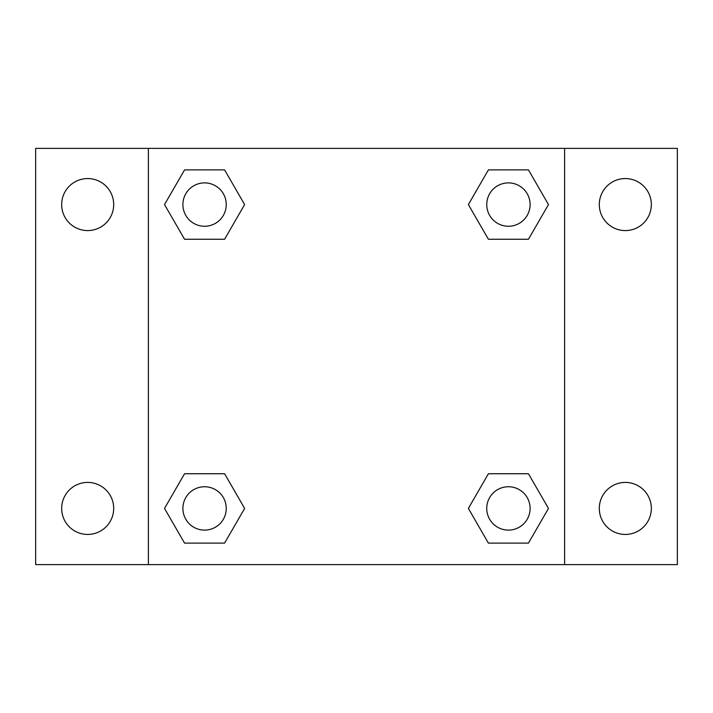 <?xml version="1.0" encoding="UTF-8"?>
<svg xmlns="http://www.w3.org/2000/svg" width="713" height="713" viewBox="0 0 713 713"><rect width="100%" height="100%" fill="white"/><g stroke="black" fill="none" stroke-linecap="round" stroke-linejoin="round"><path stroke-width="1.07" d="M35.65 148.384L677.35 148.384L677.35 564.616L35.65 564.616L35.65 148.384M625.319 178.562A26.016 26.016 0 0 1 651.334 204.578A26.016 26.016 0 0 1 625.319 230.584A26.016 26.016 0 0 1 599.303 204.578A26.016 26.016 0 0 1 625.319 178.562M625.319 482.416A26.016 26.016 0 0 1 651.334 508.422A26.016 26.016 0 0 1 625.319 534.438A26.016 26.016 0 0 1 599.303 508.422A26.016 26.016 0 0 1 625.319 482.416M87.681 482.416A26.016 26.016 0 0 1 113.697 508.422A26.016 26.016 0 0 1 87.681 534.438A26.016 26.016 0 0 1 61.666 508.422A26.016 26.016 0 0 1 87.681 482.416M87.681 178.562A26.016 26.016 0 0 1 113.697 204.578A26.016 26.016 0 0 1 87.681 230.584A26.016 26.016 0 0 1 61.666 204.578A26.016 26.016 0 0 1 87.681 178.562M184.551 473.744L224.604 473.744L244.621 508.422L224.595 543.11L184.551 543.11L164.525 508.422L184.551 473.744L224.604 473.744L184.551 473.744M488.396 169.89L528.449 169.89L548.475 204.578L528.449 239.256L488.396 239.256L468.379 204.578L488.405 169.89L528.449 169.89L488.396 169.89M148.384 564.616L148.384 148.384M564.616 148.384L564.616 564.616M184.551 169.89L224.604 169.89L244.621 204.578L224.595 239.256L184.551 239.256L164.525 204.578L184.551 169.89L224.604 169.89L184.551 169.89M488.396 473.744L528.449 473.744L548.475 508.422L528.449 543.11L488.396 543.11L468.379 508.422L488.405 473.744L528.449 473.744L488.396 473.744M528.449 543.11L488.396 543.11L528.449 543.11M530.107 508.422A21.675 21.675 0 0 0 497.585 489.653A21.675 21.675 0 0 0 497.585 527.201A21.675 21.675 0 0 0 530.107 508.422M224.604 543.11L184.551 543.11L224.604 543.11M226.253 508.422A21.675 21.675 0 0 0 193.731 489.653A21.675 21.675 0 0 0 193.731 527.201A21.675 21.675 0 0 0 226.253 508.422M528.449 239.256L488.396 239.256L528.449 239.256M530.107 204.578A21.675 21.675 0 0 0 497.585 185.799A21.675 21.675 0 0 0 497.585 223.347A21.675 21.675 0 0 0 530.107 204.578M224.604 239.256L184.551 239.256L224.604 239.256M226.253 204.578A21.675 21.675 0 0 0 193.731 185.799A21.675 21.675 0 0 0 193.731 223.347A21.675 21.675 0 0 0 226.253 204.578"/></g></svg>
